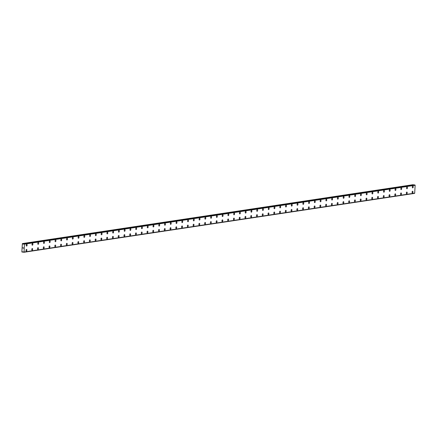<?xml version="1.0" encoding="UTF-8"?>
<svg xmlns="http://www.w3.org/2000/svg" width="437" height="437" viewBox="0 0 437 437"><rect width="100%" height="100%" fill="white"/><g stroke="black" fill="none" stroke-linecap="round" stroke-linejoin="round"><path stroke-width="0.66" d="M412.626 191.215A0.869 0.426 -83.5 0 1 412.96 192.067A0.869 0.426 -83.5 0 1 412.484 192.941A0.869 0.426 -83.5 0 1 412.43 192.941A0.869 0.426 -83.5 0 1 412.102 192.083A0.869 0.426 -83.5 0 1 412.572 191.215A0.869 0.426 -83.5 0 1 412.626 191.215A0.869 0.426 -83.5 0 1 412.954 192.067A0.869 0.426 -83.5 0 1 412.484 192.941A0.869 0.426 -83.5 0 1 412.43 192.941M406.721 193.81A0.869 0.426 -83.5 0 1 406.667 193.81A0.869 0.426 -83.5 0 1 406.339 192.952A0.869 0.426 -83.5 0 1 406.809 192.083A0.869 0.426 -83.5 0 1 406.863 192.083A0.869 0.426 -83.5 0 1 407.191 192.935A0.869 0.426 -83.5 0 1 406.721 193.81M406.863 192.083A0.869 0.426 -83.5 0 1 407.197 192.935A0.869 0.426 -83.5 0 1 406.727 193.81A0.869 0.426 -83.5 0 1 406.667 193.81M400.958 194.678A0.869 0.426 -83.5 0 1 400.904 194.678A0.869 0.426 -83.5 0 1 400.576 193.82A0.869 0.426 -83.5 0 1 401.046 192.952A0.869 0.426 -83.5 0 1 401.1 192.952A0.869 0.426 -83.5 0 1 401.428 193.804A0.869 0.426 -83.5 0 1 400.958 194.678M401.1 192.952A0.869 0.426 -83.5 0 1 401.434 193.804A0.869 0.426 -83.5 0 1 400.964 194.678A0.869 0.426 -83.5 0 1 400.904 194.678M395.195 195.547A0.869 0.426 -83.5 0 1 395.141 195.547A0.869 0.426 -83.5 0 1 394.813 194.689A0.869 0.426 -83.5 0 1 395.283 193.82A0.869 0.426 -83.5 0 1 395.338 193.82A0.869 0.426 -83.5 0 1 395.671 194.673A0.869 0.426 -83.5 0 1 395.195 195.547M395.338 193.82A0.869 0.426 -83.5 0 1 395.671 194.673A0.869 0.426 -83.5 0 1 395.201 195.547A0.869 0.426 -83.5 0 1 395.141 195.547M389.58 194.689A0.869 0.426 -83.5 0 1 389.908 195.541A0.869 0.426 -83.5 0 1 389.438 196.415A0.869 0.426 -83.5 0 1 389.383 196.415A0.869 0.426 -83.5 0 1 389.05 195.558A0.869 0.426 -83.5 0 1 389.52 194.689A0.869 0.426 -83.5 0 1 389.58 194.689A0.869 0.426 -83.5 0 1 389.908 195.541A0.869 0.426 -83.5 0 1 389.433 196.415A0.869 0.426 -83.5 0 1 389.378 196.415M383.817 195.558A0.869 0.426 -83.5 0 1 384.145 196.41A0.869 0.426 -83.5 0 1 383.675 197.284A0.869 0.426 -83.5 0 1 383.62 197.284A0.869 0.426 -83.5 0 1 383.287 196.426A0.869 0.426 -83.5 0 1 383.757 195.558A0.869 0.426 -83.5 0 1 383.817 195.558A0.869 0.426 -83.5 0 1 384.145 196.41A0.869 0.426 -83.5 0 1 383.675 197.284A0.869 0.426 -83.5 0 1 383.615 197.284M378.054 196.426A0.869 0.426 -83.5 0 1 378.382 197.278A0.869 0.426 -83.5 0 1 377.912 198.152A0.869 0.426 -83.5 0 1 377.858 198.152A0.869 0.426 -83.5 0 1 377.524 197.295A0.869 0.426 -83.5 0 1 377.994 196.426A0.869 0.426 -83.5 0 1 378.054 196.426A0.869 0.426 -83.5 0 1 378.382 197.278A0.869 0.426 -83.5 0 1 377.912 198.152A0.869 0.426 -83.5 0 1 377.852 198.152M372.291 197.289A0.869 0.426 -83.5 0 1 372.619 198.147A0.869 0.426 -83.5 0 1 372.149 199.021A0.869 0.426 -83.5 0 1 372.095 199.021A0.869 0.426 -83.5 0 1 371.761 198.163A0.869 0.426 -83.5 0 1 372.237 197.295A0.869 0.426 -83.5 0 1 372.291 197.289A0.869 0.426 -83.5 0 1 372.619 198.147A0.869 0.426 -83.5 0 1 372.149 199.021A0.869 0.426 -83.5 0 1 372.089 199.021M366.528 198.158A0.869 0.426 -83.5 0 1 366.856 199.015A0.869 0.426 -83.5 0 1 366.386 199.889A0.869 0.426 -83.5 0 1 366.332 199.889A0.869 0.426 -83.5 0 1 365.998 199.032A0.869 0.426 -83.5 0 1 366.474 198.163A0.869 0.426 -83.5 0 1 366.528 198.158A0.869 0.426 -83.5 0 1 366.856 199.015A0.869 0.426 -83.5 0 1 366.386 199.889A0.869 0.426 -83.5 0 1 366.332 199.889M360.765 199.026A0.869 0.426 -83.5 0 1 361.093 199.884A0.869 0.426 -83.5 0 1 360.623 200.758A0.869 0.426 -83.5 0 1 360.569 200.758A0.869 0.426 -83.5 0 1 360.241 199.9A0.869 0.426 -83.5 0 1 360.711 199.032A0.869 0.426 -83.5 0 1 360.765 199.026A0.869 0.426 -83.5 0 1 361.093 199.884A0.869 0.426 -83.5 0 1 360.623 200.758A0.869 0.426 -83.5 0 1 360.569 200.758M355.002 199.895A0.869 0.426 -83.5 0 1 355.336 200.752A0.869 0.426 -83.5 0 1 354.86 201.626A0.869 0.426 -83.5 0 1 354.806 201.626A0.869 0.426 -83.5 0 1 354.478 200.769A0.869 0.426 -83.5 0 1 354.948 199.9A0.869 0.426 -83.5 0 1 355.002 199.895A0.869 0.426 -83.5 0 1 355.33 200.752A0.869 0.426 -83.5 0 1 354.86 201.626A0.869 0.426 -83.5 0 1 354.806 201.626M349.239 200.763A0.869 0.426 -83.5 0 1 349.573 201.621A0.869 0.426 -83.5 0 1 349.097 202.495A0.869 0.426 -83.5 0 1 349.043 202.495A0.869 0.426 -83.5 0 1 348.715 201.637A0.869 0.426 -83.5 0 1 349.185 200.769A0.869 0.426 -83.5 0 1 349.239 200.763A0.869 0.426 -83.5 0 1 349.567 201.621A0.869 0.426 -83.5 0 1 349.097 202.495A0.869 0.426 -83.5 0 1 349.043 202.495M343.477 201.632A0.869 0.426 -83.5 0 1 343.81 202.489A0.869 0.426 -83.5 0 1 343.34 203.363A0.869 0.426 -83.5 0 1 343.28 203.363A0.869 0.426 -83.5 0 1 342.952 202.506A0.869 0.426 -83.5 0 1 343.422 201.637A0.869 0.426 -83.5 0 1 343.477 201.632A0.869 0.426 -83.5 0 1 343.804 202.489A0.869 0.426 -83.5 0 1 343.335 203.363A0.869 0.426 -83.5 0 1 343.28 203.363M337.714 202.5A0.869 0.426 -83.5 0 1 338.047 203.358A0.869 0.426 -83.5 0 1 337.577 204.232A0.869 0.426 -83.5 0 1 337.517 204.232A0.869 0.426 -83.5 0 1 337.189 203.374A0.869 0.426 -83.5 0 1 337.659 202.506A0.869 0.426 -83.5 0 1 337.714 202.5A0.869 0.426 -83.5 0 1 338.041 203.358A0.869 0.426 -83.5 0 1 337.572 204.232A0.869 0.426 -83.5 0 1 337.517 204.232M331.951 203.369A0.869 0.426 -83.5 0 1 332.284 204.226A0.869 0.426 -83.5 0 1 331.814 205.1A0.869 0.426 -83.5 0 1 331.754 205.1A0.869 0.426 -83.5 0 1 331.426 204.243A0.869 0.426 -83.5 0 1 331.896 203.374A0.869 0.426 -83.5 0 1 331.951 203.369A0.869 0.426 -83.5 0 1 332.284 204.226A0.869 0.426 -83.5 0 1 331.809 205.1A0.869 0.426 -83.5 0 1 331.754 205.1M326.193 204.237A0.869 0.426 -83.5 0 1 326.521 205.095A0.869 0.426 -83.5 0 1 326.051 205.969A0.869 0.426 -83.5 0 1 325.991 205.969A0.869 0.426 -83.5 0 1 325.663 205.111A0.869 0.426 -83.5 0 1 326.133 204.243A0.869 0.426 -83.5 0 1 326.193 204.237A0.869 0.426 -83.5 0 1 326.521 205.095A0.869 0.426 -83.5 0 1 326.046 205.969A0.869 0.426 -83.5 0 1 325.997 205.969M320.43 205.106A0.869 0.426 -83.5 0 1 320.758 205.964A0.869 0.426 -83.5 0 1 320.288 206.838A0.869 0.426 -83.5 0 1 320.228 206.838A0.869 0.426 -83.5 0 1 319.9 205.98A0.869 0.426 -83.5 0 1 320.37 205.111A0.869 0.426 -83.5 0 1 320.43 205.106A0.869 0.426 -83.5 0 1 320.758 205.964A0.869 0.426 -83.5 0 1 320.288 206.838A0.869 0.426 -83.5 0 1 320.234 206.838M314.667 205.974A0.869 0.426 -83.5 0 1 314.995 206.832A0.869 0.426 -83.5 0 1 314.525 207.706A0.869 0.426 -83.5 0 1 314.465 207.706A0.869 0.426 -83.5 0 1 314.137 206.848A0.869 0.426 -83.5 0 1 314.607 205.98A0.869 0.426 -83.5 0 1 314.667 205.974A0.869 0.426 -83.5 0 1 314.995 206.832A0.869 0.426 -83.5 0 1 314.525 207.706A0.869 0.426 -83.5 0 1 314.471 207.706M308.904 206.843A0.869 0.426 -83.5 0 1 309.232 207.701A0.869 0.426 -83.5 0 1 308.762 208.575A0.869 0.426 -83.5 0 1 308.702 208.575A0.869 0.426 -83.5 0 1 308.375 207.717A0.869 0.426 -83.5 0 1 308.85 206.848A0.869 0.426 -83.5 0 1 308.904 206.843A0.869 0.426 -83.5 0 1 309.232 207.701A0.869 0.426 -83.5 0 1 308.762 208.575A0.869 0.426 -83.5 0 1 308.708 208.575M303.141 207.712A0.869 0.426 -83.5 0 1 303.469 208.569A0.869 0.426 -83.5 0 1 302.999 209.443A0.869 0.426 -83.5 0 1 302.945 209.443A0.869 0.426 -83.5 0 1 302.612 208.586A0.869 0.426 -83.5 0 1 303.087 207.717A0.869 0.426 -83.5 0 1 303.141 207.712A0.869 0.426 -83.5 0 1 303.469 208.569A0.869 0.426 -83.5 0 1 302.999 209.443A0.869 0.426 -83.5 0 1 302.945 209.443M297.378 208.58A0.869 0.426 -83.5 0 1 297.706 209.438A0.869 0.426 -83.5 0 1 297.236 210.312A0.869 0.426 -83.5 0 1 297.182 210.312A0.869 0.426 -83.5 0 1 296.854 209.454A0.869 0.426 -83.5 0 1 297.324 208.586A0.869 0.426 -83.5 0 1 297.378 208.58A0.869 0.426 -83.5 0 1 297.706 209.438A0.869 0.426 -83.5 0 1 297.236 210.312A0.869 0.426 -83.5 0 1 297.182 210.312M291.616 209.449A0.869 0.426 -83.5 0 1 291.949 210.306A0.869 0.426 -83.5 0 1 291.474 211.18A0.869 0.426 -83.5 0 1 291.419 211.18A0.869 0.426 -83.5 0 1 291.091 210.323A0.869 0.426 -83.5 0 1 291.561 209.454A0.869 0.426 -83.5 0 1 291.616 209.449A0.869 0.426 -83.5 0 1 291.943 210.306A0.869 0.426 -83.5 0 1 291.474 211.18A0.869 0.426 -83.5 0 1 291.419 211.18M285.853 210.317A0.869 0.426 -83.5 0 1 286.186 211.175A0.869 0.426 -83.5 0 1 285.711 212.049A0.869 0.426 -83.5 0 1 285.656 212.049A0.869 0.426 -83.5 0 1 285.328 211.191A0.869 0.426 -83.5 0 1 285.798 210.323A0.869 0.426 -83.5 0 1 285.853 210.317A0.869 0.426 -83.5 0 1 286.18 211.175A0.869 0.426 -83.5 0 1 285.711 212.049A0.869 0.426 -83.5 0 1 285.656 212.049M280.09 211.186A0.869 0.426 -83.5 0 1 280.423 212.043A0.869 0.426 -83.5 0 1 279.953 212.917A0.869 0.426 -83.5 0 1 279.893 212.917A0.869 0.426 -83.5 0 1 279.565 212.06A0.869 0.426 -83.5 0 1 280.035 211.191A0.869 0.426 -83.5 0 1 280.09 211.186A0.869 0.426 -83.5 0 1 280.417 212.043A0.869 0.426 -83.5 0 1 279.948 212.917A0.869 0.426 -83.5 0 1 279.893 212.917M274.327 212.054A0.869 0.426 -83.5 0 1 274.66 212.912A0.869 0.426 -83.5 0 1 274.19 213.786A0.869 0.426 -83.5 0 1 274.13 213.786A0.869 0.426 -83.5 0 1 273.802 212.928A0.869 0.426 -83.5 0 1 274.272 212.06A0.869 0.426 -83.5 0 1 274.327 212.054A0.869 0.426 -83.5 0 1 274.654 212.912A0.869 0.426 -83.5 0 1 274.185 213.786A0.869 0.426 -83.5 0 1 274.13 213.786M268.564 212.923A0.869 0.426 -83.5 0 1 268.897 213.78A0.869 0.426 -83.5 0 1 268.427 214.654A0.869 0.426 -83.5 0 1 268.367 214.654A0.869 0.426 -83.5 0 1 268.039 213.797A0.869 0.426 -83.5 0 1 268.509 212.923A0.869 0.426 -83.5 0 1 268.564 212.923A0.869 0.426 -83.5 0 1 268.892 213.78A0.869 0.426 -83.5 0 1 268.422 214.649A0.869 0.426 -83.5 0 1 268.367 214.654M262.801 213.791A0.869 0.426 -83.5 0 1 263.134 214.649A0.869 0.426 -83.5 0 1 262.664 215.523A0.869 0.426 -83.5 0 1 262.604 215.523A0.869 0.426 -83.5 0 1 262.276 214.665A0.869 0.426 -83.5 0 1 262.746 213.791A0.869 0.426 -83.5 0 1 262.801 213.791A0.869 0.426 -83.5 0 1 263.134 214.649A0.869 0.426 -83.5 0 1 262.659 215.517A0.869 0.426 -83.5 0 1 262.61 215.523M257.043 214.66A0.869 0.426 -83.5 0 1 257.371 215.517A0.869 0.426 -83.5 0 1 256.901 216.391A0.869 0.426 -83.5 0 1 256.841 216.391A0.869 0.426 -83.5 0 1 256.514 215.534A0.869 0.426 -83.5 0 1 256.983 214.66A0.869 0.426 -83.5 0 1 257.043 214.66A0.869 0.426 -83.5 0 1 257.371 215.517A0.869 0.426 -83.5 0 1 256.901 216.386A0.869 0.426 -83.5 0 1 256.847 216.391M251.138 217.255A0.869 0.426 -83.5 0 1 251.078 217.26A0.869 0.426 -83.5 0 1 250.751 216.402A0.869 0.426 -83.5 0 1 251.22 215.528A0.869 0.426 -83.5 0 1 251.28 215.528A0.869 0.426 -83.5 0 1 251.608 216.386A0.869 0.426 -83.5 0 1 251.138 217.255M251.28 215.528A0.869 0.426 -83.5 0 1 251.608 216.386A0.869 0.426 -83.5 0 1 251.138 217.26A0.869 0.426 -83.5 0 1 251.084 217.26M245.518 216.397A0.869 0.426 -83.5 0 1 245.845 217.255A0.869 0.426 -83.5 0 1 245.375 218.123A0.869 0.426 -83.5 0 1 245.315 218.129A0.869 0.426 -83.5 0 1 244.988 217.271A0.869 0.426 -83.5 0 1 245.463 216.397A0.869 0.426 -83.5 0 1 245.518 216.397A0.869 0.426 -83.5 0 1 245.845 217.255A0.869 0.426 -83.5 0 1 245.375 218.123A0.869 0.426 -83.5 0 1 245.321 218.129M239.755 217.265A0.869 0.426 -83.5 0 1 240.082 218.123A0.869 0.426 -83.5 0 1 239.613 218.992A0.869 0.426 -83.5 0 1 239.558 218.997A0.869 0.426 -83.5 0 1 239.225 218.139A0.869 0.426 -83.5 0 1 239.7 217.265A0.869 0.426 -83.5 0 1 239.755 217.265A0.869 0.426 -83.5 0 1 240.082 218.123A0.869 0.426 -83.5 0 1 239.613 218.992A0.869 0.426 -83.5 0 1 239.558 218.997M233.992 218.134A0.869 0.426 -83.5 0 1 234.319 218.992A0.869 0.426 -83.5 0 1 233.85 219.86A0.869 0.426 -83.5 0 1 233.795 219.866A0.869 0.426 -83.5 0 1 233.467 219.008A0.869 0.426 -83.5 0 1 233.937 218.134A0.869 0.426 -83.5 0 1 233.992 218.134A0.869 0.426 -83.5 0 1 234.319 218.992A0.869 0.426 -83.5 0 1 233.85 219.86A0.869 0.426 -83.5 0 1 233.795 219.866M228.229 219.003A0.869 0.426 -83.5 0 1 228.556 219.86A0.869 0.426 -83.5 0 1 228.087 220.729A0.869 0.426 -83.5 0 1 228.032 220.734A0.869 0.426 -83.5 0 1 227.704 219.877A0.869 0.426 -83.5 0 1 228.174 219.003A0.869 0.426 -83.5 0 1 228.229 219.003A0.869 0.426 -83.5 0 1 228.556 219.86A0.869 0.426 -83.5 0 1 228.087 220.729A0.869 0.426 -83.5 0 1 228.032 220.734M222.466 219.871A0.869 0.426 -83.5 0 1 222.799 220.729A0.869 0.426 -83.5 0 1 222.324 221.597A0.869 0.426 -83.5 0 1 222.269 221.603A0.869 0.426 -83.5 0 1 221.941 220.745A0.869 0.426 -83.5 0 1 222.411 219.871A0.869 0.426 -83.5 0 1 222.466 219.871A0.869 0.426 -83.5 0 1 222.794 220.729A0.869 0.426 -83.5 0 1 222.324 221.597A0.869 0.426 -83.5 0 1 222.269 221.603M216.703 220.74A0.869 0.426 -83.5 0 1 217.036 221.597A0.869 0.426 -83.5 0 1 216.561 222.466A0.869 0.426 -83.5 0 1 216.506 222.471A0.869 0.426 -83.5 0 1 216.178 221.614A0.869 0.426 -83.5 0 1 216.648 220.74A0.869 0.426 -83.5 0 1 216.703 220.74A0.869 0.426 -83.5 0 1 217.031 221.597A0.869 0.426 -83.5 0 1 216.561 222.466A0.869 0.426 -83.5 0 1 216.506 222.471M210.94 221.608A0.869 0.426 -83.5 0 1 211.273 222.466A0.869 0.426 -83.5 0 1 210.803 223.334A0.869 0.426 -83.5 0 1 210.743 223.34A0.869 0.426 -83.5 0 1 210.416 222.482A0.869 0.426 -83.5 0 1 210.885 221.608A0.869 0.426 -83.5 0 1 210.94 221.608A0.869 0.426 -83.5 0 1 211.268 222.466A0.869 0.426 -83.5 0 1 210.798 223.334A0.869 0.426 -83.5 0 1 210.743 223.34M205.177 222.477A0.869 0.426 -83.5 0 1 205.51 223.334A0.869 0.426 -83.5 0 1 205.04 224.203A0.869 0.426 -83.5 0 1 204.98 224.208A0.869 0.426 -83.5 0 1 204.653 223.351A0.869 0.426 -83.5 0 1 205.122 222.477A0.869 0.426 -83.5 0 1 205.177 222.477A0.869 0.426 -83.5 0 1 205.505 223.334A0.869 0.426 -83.5 0 1 205.035 224.203A0.869 0.426 -83.5 0 1 204.98 224.208M199.414 223.345A0.869 0.426 -83.5 0 1 199.747 224.203A0.869 0.426 -83.5 0 1 199.277 225.071A0.869 0.426 -83.5 0 1 199.217 225.077A0.869 0.426 -83.5 0 1 198.89 224.219A0.869 0.426 -83.5 0 1 199.359 223.345A0.869 0.426 -83.5 0 1 199.414 223.345A0.869 0.426 -83.5 0 1 199.747 224.203A0.869 0.426 -83.5 0 1 199.272 225.071A0.869 0.426 -83.5 0 1 199.217 225.077M193.657 224.214A0.869 0.426 -83.5 0 1 193.984 225.071A0.869 0.426 -83.5 0 1 193.515 225.94A0.869 0.426 -83.5 0 1 193.454 225.945A0.869 0.426 -83.5 0 1 193.127 225.088A0.869 0.426 -83.5 0 1 193.596 224.214A0.869 0.426 -83.5 0 1 193.657 224.214A0.869 0.426 -83.5 0 1 193.984 225.071A0.869 0.426 -83.5 0 1 193.509 225.94A0.869 0.426 -83.5 0 1 193.46 225.945M187.894 225.082A0.869 0.426 -83.5 0 1 188.221 225.94A0.869 0.426 -83.5 0 1 187.752 226.808A0.869 0.426 -83.5 0 1 187.692 226.814A0.869 0.426 -83.5 0 1 187.364 225.956A0.869 0.426 -83.5 0 1 187.834 225.082A0.869 0.426 -83.5 0 1 187.894 225.082A0.869 0.426 -83.5 0 1 188.221 225.94A0.869 0.426 -83.5 0 1 187.752 226.808A0.869 0.426 -83.5 0 1 187.697 226.814M182.131 225.951A0.869 0.426 -83.5 0 1 182.458 226.808A0.869 0.426 -83.5 0 1 181.989 227.677A0.869 0.426 -83.5 0 1 181.929 227.682A0.869 0.426 -83.5 0 1 181.601 226.825A0.869 0.426 -83.5 0 1 182.071 225.951A0.869 0.426 -83.5 0 1 182.131 225.951A0.869 0.426 -83.5 0 1 182.458 226.808A0.869 0.426 -83.5 0 1 181.989 227.677A0.869 0.426 -83.5 0 1 181.934 227.682M176.368 226.819A0.869 0.426 -83.5 0 1 176.695 227.677A0.869 0.426 -83.5 0 1 176.226 228.546A0.869 0.426 -83.5 0 1 176.166 228.551A0.869 0.426 -83.5 0 1 175.838 227.693A0.869 0.426 -83.5 0 1 176.313 226.819A0.869 0.426 -83.5 0 1 176.368 226.819A0.869 0.426 -83.5 0 1 176.695 227.677A0.869 0.426 -83.5 0 1 176.226 228.546A0.869 0.426 -83.5 0 1 176.171 228.551M170.605 227.688A0.869 0.426 -83.5 0 1 170.933 228.546A0.869 0.426 -83.5 0 1 170.463 229.414A0.869 0.426 -83.5 0 1 170.408 229.42A0.869 0.426 -83.5 0 1 170.075 228.562A0.869 0.426 -83.5 0 1 170.55 227.688A0.869 0.426 -83.5 0 1 170.605 227.688A0.869 0.426 -83.5 0 1 170.933 228.546A0.869 0.426 -83.5 0 1 170.463 229.414A0.869 0.426 -83.5 0 1 170.408 229.42M164.842 228.556A0.869 0.426 -83.5 0 1 165.17 229.414A0.869 0.426 -83.5 0 1 164.7 230.283A0.869 0.426 -83.5 0 1 164.645 230.288A0.869 0.426 -83.5 0 1 164.317 229.43A0.869 0.426 -83.5 0 1 164.787 228.556A0.869 0.426 -83.5 0 1 164.842 228.556A0.869 0.426 -83.5 0 1 165.17 229.414A0.869 0.426 -83.5 0 1 164.7 230.283A0.869 0.426 -83.5 0 1 164.645 230.288M159.079 229.425A0.869 0.426 -83.5 0 1 159.412 230.283A0.869 0.426 -83.5 0 1 158.937 231.151A0.869 0.426 -83.5 0 1 158.882 231.151A0.869 0.426 -83.5 0 1 158.555 230.299A0.869 0.426 -83.5 0 1 159.024 229.425A0.869 0.426 -83.5 0 1 159.079 229.425A0.869 0.426 -83.5 0 1 159.407 230.283A0.869 0.426 -83.5 0 1 158.937 231.151A0.869 0.426 -83.5 0 1 158.882 231.157M153.316 230.294A0.869 0.426 -83.5 0 1 153.649 231.151A0.869 0.426 -83.5 0 1 153.174 232.02A0.869 0.426 -83.5 0 1 153.119 232.02A0.869 0.426 -83.5 0 1 152.792 231.168A0.869 0.426 -83.5 0 1 153.261 230.294A0.869 0.426 -83.5 0 1 153.316 230.294A0.869 0.426 -83.5 0 1 153.644 231.151A0.869 0.426 -83.5 0 1 153.174 232.02A0.869 0.426 -83.5 0 1 153.119 232.025M147.553 231.162A0.869 0.426 -83.5 0 1 147.886 232.02A0.869 0.426 -83.5 0 1 147.416 232.888A0.869 0.426 -83.5 0 1 147.356 232.888A0.869 0.426 -83.5 0 1 147.029 232.036A0.869 0.426 -83.5 0 1 147.498 231.162A0.869 0.426 -83.5 0 1 147.553 231.162A0.869 0.426 -83.5 0 1 147.881 232.02A0.869 0.426 -83.5 0 1 147.411 232.888A0.869 0.426 -83.5 0 1 147.356 232.894M141.79 232.031A0.869 0.426 -83.5 0 1 142.123 232.888A0.869 0.426 -83.5 0 1 141.654 233.757A0.869 0.426 -83.5 0 1 141.593 233.757A0.869 0.426 -83.5 0 1 141.266 232.905A0.869 0.426 -83.5 0 1 141.735 232.031A0.869 0.426 -83.5 0 1 141.79 232.031A0.869 0.426 -83.5 0 1 142.118 232.888A0.869 0.426 -83.5 0 1 141.648 233.757A0.869 0.426 -83.5 0 1 141.593 233.762M136.027 232.899A0.869 0.426 -83.5 0 1 136.36 233.757A0.869 0.426 -83.5 0 1 135.891 234.625A0.869 0.426 -83.5 0 1 135.831 234.625A0.869 0.426 -83.5 0 1 135.503 233.773A0.869 0.426 -83.5 0 1 135.973 232.899A0.869 0.426 -83.5 0 1 136.027 232.899A0.869 0.426 -83.5 0 1 136.36 233.757A0.869 0.426 -83.5 0 1 135.885 234.625A0.869 0.426 -83.5 0 1 135.831 234.625M130.264 233.768A0.869 0.426 -83.5 0 1 130.597 234.625A0.869 0.426 -83.5 0 1 130.122 235.494A0.869 0.426 -83.5 0 1 130.068 235.494A0.869 0.426 -83.5 0 1 129.74 234.642A0.869 0.426 -83.5 0 1 130.21 233.768A0.869 0.426 -83.5 0 1 130.27 233.768A0.869 0.426 -83.5 0 1 130.597 234.625A0.869 0.426 -83.5 0 1 130.128 235.494A0.869 0.426 -83.5 0 1 130.073 235.494M124.501 234.636A0.869 0.426 -83.5 0 1 124.835 235.494A0.869 0.426 -83.5 0 1 124.365 236.362A0.869 0.426 -83.5 0 1 124.305 236.362A0.869 0.426 -83.5 0 1 123.977 235.51A0.869 0.426 -83.5 0 1 124.447 234.636A0.869 0.426 -83.5 0 1 124.507 234.636A0.869 0.426 -83.5 0 1 124.835 235.494A0.869 0.426 -83.5 0 1 124.365 236.362A0.869 0.426 -83.5 0 1 124.31 236.362M118.738 235.505A0.869 0.426 -83.5 0 1 119.072 236.362A0.869 0.426 -83.5 0 1 118.602 237.231A0.869 0.426 -83.5 0 1 118.542 237.231A0.869 0.426 -83.5 0 1 118.214 236.379A0.869 0.426 -83.5 0 1 118.684 235.505A0.869 0.426 -83.5 0 1 118.744 235.505A0.869 0.426 -83.5 0 1 119.072 236.362A0.869 0.426 -83.5 0 1 118.602 237.231A0.869 0.426 -83.5 0 1 118.547 237.231M112.975 236.373A0.869 0.426 -83.5 0 1 113.309 237.231A0.869 0.426 -83.5 0 1 112.839 238.099A0.869 0.426 -83.5 0 1 112.779 238.099A0.869 0.426 -83.5 0 1 112.451 237.247A0.869 0.426 -83.5 0 1 112.926 236.373A0.869 0.426 -83.5 0 1 112.981 236.373A0.869 0.426 -83.5 0 1 113.309 237.231A0.869 0.426 -83.5 0 1 112.839 238.099A0.869 0.426 -83.5 0 1 112.784 238.099M107.218 237.242A0.869 0.426 -83.5 0 1 107.546 238.099A0.869 0.426 -83.5 0 1 107.076 238.968A0.869 0.426 -83.5 0 1 107.021 238.968A0.869 0.426 -83.5 0 1 106.688 238.116A0.869 0.426 -83.5 0 1 107.163 237.242A0.869 0.426 -83.5 0 1 107.218 237.242A0.869 0.426 -83.5 0 1 107.546 238.099A0.869 0.426 -83.5 0 1 107.076 238.968A0.869 0.426 -83.5 0 1 107.021 238.968M101.455 238.11A0.869 0.426 -83.5 0 1 101.783 238.968A0.869 0.426 -83.5 0 1 101.313 239.837A0.869 0.426 -83.5 0 1 101.258 239.837A0.869 0.426 -83.5 0 1 100.931 238.984A0.869 0.426 -83.5 0 1 101.4 238.11A0.869 0.426 -83.5 0 1 101.455 238.11A0.869 0.426 -83.5 0 1 101.783 238.968A0.869 0.426 -83.5 0 1 101.313 239.837A0.869 0.426 -83.5 0 1 101.258 239.837M95.692 238.979A0.869 0.426 -83.5 0 1 96.025 239.837A0.869 0.426 -83.5 0 1 95.55 240.705A0.869 0.426 -83.5 0 1 95.495 240.705A0.869 0.426 -83.5 0 1 95.168 239.853A0.869 0.426 -83.5 0 1 95.637 238.979A0.869 0.426 -83.5 0 1 95.692 238.979A0.869 0.426 -83.5 0 1 96.02 239.837A0.869 0.426 -83.5 0 1 95.55 240.705A0.869 0.426 -83.5 0 1 95.495 240.705M89.929 239.847A0.869 0.426 -83.5 0 1 90.262 240.705A0.869 0.426 -83.5 0 1 89.787 241.574A0.869 0.426 -83.5 0 1 89.732 241.574A0.869 0.426 -83.5 0 1 89.405 240.721A0.869 0.426 -83.5 0 1 89.875 239.847A0.869 0.426 -83.5 0 1 89.929 239.847A0.869 0.426 -83.5 0 1 90.257 240.705A0.869 0.426 -83.5 0 1 89.787 241.574A0.869 0.426 -83.5 0 1 89.732 241.574M84.024 242.442A0.869 0.426 -83.5 0 1 83.97 242.442A0.869 0.426 -83.5 0 1 83.642 241.59A0.869 0.426 -83.5 0 1 84.112 240.716A0.869 0.426 -83.5 0 1 84.166 240.716A0.869 0.426 -83.5 0 1 84.494 241.574A0.869 0.426 -83.5 0 1 84.024 242.442M84.166 240.716A0.869 0.426 -83.5 0 1 84.499 241.574A0.869 0.426 -83.5 0 1 84.03 242.442A0.869 0.426 -83.5 0 1 83.97 242.442M78.261 243.311A0.869 0.426 -83.5 0 1 78.207 243.311A0.869 0.426 -83.5 0 1 77.879 242.459A0.869 0.426 -83.5 0 1 78.349 241.585A0.869 0.426 -83.5 0 1 78.403 241.585A0.869 0.426 -83.5 0 1 78.731 242.442A0.869 0.426 -83.5 0 1 78.261 243.311M78.403 241.585A0.869 0.426 -83.5 0 1 78.736 242.442A0.869 0.426 -83.5 0 1 78.267 243.311A0.869 0.426 -83.5 0 1 78.207 243.311M72.498 244.179A0.869 0.426 -83.5 0 1 72.444 244.179A0.869 0.426 -83.5 0 1 72.116 243.327A0.869 0.426 -83.5 0 1 72.586 242.453A0.869 0.426 -83.5 0 1 72.64 242.453A0.869 0.426 -83.5 0 1 72.974 243.311A0.869 0.426 -83.5 0 1 72.498 244.179M72.64 242.453A0.869 0.426 -83.5 0 1 72.974 243.311A0.869 0.426 -83.5 0 1 72.504 244.179A0.869 0.426 -83.5 0 1 72.444 244.179M66.883 243.322A0.869 0.426 -83.5 0 1 67.211 244.179A0.869 0.426 -83.5 0 1 66.741 245.048A0.869 0.426 -83.5 0 1 66.686 245.048A0.869 0.426 -83.5 0 1 66.353 244.196A0.869 0.426 -83.5 0 1 66.823 243.322A0.869 0.426 -83.5 0 1 66.883 243.322A0.869 0.426 -83.5 0 1 67.211 244.179A0.869 0.426 -83.5 0 1 66.735 245.048A0.869 0.426 -83.5 0 1 66.681 245.048M61.12 244.19A0.869 0.426 -83.5 0 1 61.448 245.048A0.869 0.426 -83.5 0 1 60.978 245.916A0.869 0.426 -83.5 0 1 60.923 245.916A0.869 0.426 -83.5 0 1 60.59 245.064A0.869 0.426 -83.5 0 1 61.06 244.19A0.869 0.426 -83.5 0 1 61.12 244.19A0.869 0.426 -83.5 0 1 61.448 245.048A0.869 0.426 -83.5 0 1 60.978 245.916A0.869 0.426 -83.5 0 1 60.918 245.916M55.357 245.059A0.869 0.426 -83.5 0 1 55.685 245.916A0.869 0.426 -83.5 0 1 55.215 246.785A0.869 0.426 -83.5 0 1 55.16 246.785A0.869 0.426 -83.5 0 1 54.827 245.933A0.869 0.426 -83.5 0 1 55.297 245.059A0.869 0.426 -83.5 0 1 55.357 245.059A0.869 0.426 -83.5 0 1 55.685 245.916A0.869 0.426 -83.5 0 1 55.215 246.785A0.869 0.426 -83.5 0 1 55.155 246.785M49.594 245.927A0.869 0.426 -83.5 0 1 49.922 246.785A0.869 0.426 -83.5 0 1 49.452 247.653A0.869 0.426 -83.5 0 1 49.397 247.653A0.869 0.426 -83.5 0 1 49.064 246.801A0.869 0.426 -83.5 0 1 49.539 245.927A0.869 0.426 -83.5 0 1 49.594 245.927A0.869 0.426 -83.5 0 1 49.922 246.779A0.869 0.426 -83.5 0 1 49.452 247.653A0.869 0.426 -83.5 0 1 49.392 247.653M43.831 246.796A0.869 0.426 -83.5 0 1 44.159 247.653A0.869 0.426 -83.5 0 1 43.689 248.522A0.869 0.426 -83.5 0 1 43.634 248.522A0.869 0.426 -83.5 0 1 43.301 247.67A0.869 0.426 -83.5 0 1 43.776 246.796A0.869 0.426 -83.5 0 1 43.831 246.796A0.869 0.426 -83.5 0 1 44.159 247.648A0.869 0.426 -83.5 0 1 43.689 248.522A0.869 0.426 -83.5 0 1 43.634 248.522M38.068 247.664A0.869 0.426 -83.5 0 1 38.396 248.522A0.869 0.426 -83.5 0 1 37.926 249.39A0.869 0.426 -83.5 0 1 37.872 249.39A0.869 0.426 -83.5 0 1 37.544 248.538A0.869 0.426 -83.5 0 1 38.014 247.664A0.869 0.426 -83.5 0 1 38.068 247.664A0.869 0.426 -83.5 0 1 38.396 248.516A0.869 0.426 -83.5 0 1 37.926 249.39A0.869 0.426 -83.5 0 1 37.872 249.39M32.305 248.533A0.869 0.426 -83.5 0 1 32.633 249.39A0.869 0.426 -83.5 0 1 32.163 250.259A0.869 0.426 -83.5 0 1 32.109 250.259A0.869 0.426 -83.5 0 1 31.781 249.407A0.869 0.426 -83.5 0 1 32.251 248.533A0.869 0.426 -83.5 0 1 32.305 248.533A0.869 0.426 -83.5 0 1 32.633 249.385A0.869 0.426 -83.5 0 1 32.163 250.259A0.869 0.426 -83.5 0 1 32.109 250.259M26.542 249.401A0.869 0.426 -83.5 0 1 26.876 250.254A0.869 0.426 -83.5 0 1 26.4 251.128A0.869 0.426 -83.5 0 1 26.346 251.128A0.869 0.426 -83.5 0 1 26.018 250.275A0.869 0.426 -83.5 0 1 26.488 249.401A0.869 0.426 -83.5 0 1 26.542 249.401A0.869 0.426 -83.5 0 1 26.87 250.254A0.869 0.426 -83.5 0 1 26.4 251.128A0.869 0.426 -83.5 0 1 26.346 251.128M412.872 186.146A0.869 0.426 -83.5 0 1 413.205 187.003A0.869 0.426 -83.5 0 1 412.73 187.877A0.869 0.426 -83.5 0 1 412.675 187.877M412.736 187.877A0.869 0.426 -83.5 0 1 412.681 187.877A0.869 0.426 -83.5 0 1 412.348 187.02A0.869 0.426 -83.5 0 1 412.818 186.151A0.869 0.426 -83.5 0 1 412.878 186.151A0.869 0.426 -83.5 0 1 413.205 187.003A0.869 0.426 -83.5 0 1 412.736 187.877M407.115 187.02A0.869 0.426 -83.5 0 1 407.442 187.872A0.869 0.426 -83.5 0 1 406.973 188.746A0.869 0.426 -83.5 0 1 406.918 188.746A0.869 0.426 -83.5 0 1 406.585 187.888A0.869 0.426 -83.5 0 1 407.055 187.02A0.869 0.426 -83.5 0 1 407.115 187.02A0.869 0.426 -83.5 0 1 407.442 187.872A0.869 0.426 -83.5 0 1 406.973 188.746A0.869 0.426 -83.5 0 1 406.913 188.746M401.352 187.883A0.869 0.426 -83.5 0 1 401.679 188.74A0.869 0.426 -83.5 0 1 401.21 189.614A0.869 0.426 -83.5 0 1 401.155 189.614A0.869 0.426 -83.5 0 1 400.822 188.757A0.869 0.426 -83.5 0 1 401.292 187.888A0.869 0.426 -83.5 0 1 401.352 187.883A0.869 0.426 -83.5 0 1 401.679 188.74A0.869 0.426 -83.5 0 1 401.21 189.614A0.869 0.426 -83.5 0 1 401.15 189.614M395.589 188.751A0.869 0.426 -83.5 0 1 395.917 189.609A0.869 0.426 -83.5 0 1 395.447 190.483A0.869 0.426 -83.5 0 1 395.392 190.483A0.869 0.426 -83.5 0 1 395.059 189.625A0.869 0.426 -83.5 0 1 395.534 188.757A0.869 0.426 -83.5 0 1 395.589 188.751A0.869 0.426 -83.5 0 1 395.917 189.609A0.869 0.426 -83.5 0 1 395.447 190.483A0.869 0.426 -83.5 0 1 395.387 190.483M389.826 189.62A0.869 0.426 -83.5 0 1 390.154 190.477A0.869 0.426 -83.5 0 1 389.684 191.351A0.869 0.426 -83.5 0 1 389.629 191.351A0.869 0.426 -83.5 0 1 389.296 190.494A0.869 0.426 -83.5 0 1 389.771 189.625A0.869 0.426 -83.5 0 1 389.826 189.62A0.869 0.426 -83.5 0 1 390.154 190.477A0.869 0.426 -83.5 0 1 389.684 191.351A0.869 0.426 -83.5 0 1 389.629 191.351M384.063 190.488A0.869 0.426 -83.5 0 1 384.391 191.346A0.869 0.426 -83.5 0 1 383.921 192.22A0.869 0.426 -83.5 0 1 383.866 192.22A0.869 0.426 -83.5 0 1 383.539 191.362A0.869 0.426 -83.5 0 1 384.008 190.494A0.869 0.426 -83.5 0 1 384.063 190.488A0.869 0.426 -83.5 0 1 384.391 191.346A0.869 0.426 -83.5 0 1 383.921 192.22A0.869 0.426 -83.5 0 1 383.866 192.22M378.3 191.357A0.869 0.426 -83.5 0 1 378.633 192.214A0.869 0.426 -83.5 0 1 378.158 193.088A0.869 0.426 -83.5 0 1 378.103 193.088A0.869 0.426 -83.5 0 1 377.776 192.231A0.869 0.426 -83.5 0 1 378.245 191.362A0.869 0.426 -83.5 0 1 378.3 191.357A0.869 0.426 -83.5 0 1 378.628 192.214A0.869 0.426 -83.5 0 1 378.158 193.088A0.869 0.426 -83.5 0 1 378.103 193.088M372.537 192.225A0.869 0.426 -83.5 0 1 372.87 193.083A0.869 0.426 -83.5 0 1 372.395 193.957A0.869 0.426 -83.5 0 1 372.34 193.957A0.869 0.426 -83.5 0 1 372.013 193.099A0.869 0.426 -83.5 0 1 372.482 192.231A0.869 0.426 -83.5 0 1 372.537 192.225A0.869 0.426 -83.5 0 1 372.865 193.083A0.869 0.426 -83.5 0 1 372.395 193.957A0.869 0.426 -83.5 0 1 372.34 193.957M366.774 193.094A0.869 0.426 -83.5 0 1 367.107 193.952A0.869 0.426 -83.5 0 1 366.638 194.826A0.869 0.426 -83.5 0 1 366.577 194.826A0.869 0.426 -83.5 0 1 366.25 193.968A0.869 0.426 -83.5 0 1 366.719 193.099A0.869 0.426 -83.5 0 1 366.774 193.094A0.869 0.426 -83.5 0 1 367.102 193.952A0.869 0.426 -83.5 0 1 366.632 194.826A0.869 0.426 -83.5 0 1 366.577 194.826M361.011 193.962A0.869 0.426 -83.5 0 1 361.344 194.82A0.869 0.426 -83.5 0 1 360.875 195.694A0.869 0.426 -83.5 0 1 360.815 195.694A0.869 0.426 -83.5 0 1 360.487 194.836A0.869 0.426 -83.5 0 1 360.957 193.968A0.869 0.426 -83.5 0 1 361.011 193.962A0.869 0.426 -83.5 0 1 361.339 194.82A0.869 0.426 -83.5 0 1 360.869 195.694A0.869 0.426 -83.5 0 1 360.815 195.694M355.248 194.831A0.869 0.426 -83.5 0 1 355.581 195.689A0.869 0.426 -83.5 0 1 355.112 196.563A0.869 0.426 -83.5 0 1 355.052 196.563A0.869 0.426 -83.5 0 1 354.724 195.705A0.869 0.426 -83.5 0 1 355.194 194.836A0.869 0.426 -83.5 0 1 355.248 194.831A0.869 0.426 -83.5 0 1 355.581 195.689A0.869 0.426 -83.5 0 1 355.106 196.563A0.869 0.426 -83.5 0 1 355.052 196.563M349.491 195.7A0.869 0.426 -83.5 0 1 349.818 196.557A0.869 0.426 -83.5 0 1 349.349 197.431A0.869 0.426 -83.5 0 1 349.289 197.431A0.869 0.426 -83.5 0 1 348.961 196.574A0.869 0.426 -83.5 0 1 349.431 195.705A0.869 0.426 -83.5 0 1 349.491 195.7A0.869 0.426 -83.5 0 1 349.818 196.557A0.869 0.426 -83.5 0 1 349.343 197.431A0.869 0.426 -83.5 0 1 349.294 197.431M343.728 196.568A0.869 0.426 -83.5 0 1 344.056 197.426A0.869 0.426 -83.5 0 1 343.586 198.3A0.869 0.426 -83.5 0 1 343.526 198.3A0.869 0.426 -83.5 0 1 343.198 197.442A0.869 0.426 -83.5 0 1 343.668 196.574A0.869 0.426 -83.5 0 1 343.728 196.568A0.869 0.426 -83.5 0 1 344.056 197.426A0.869 0.426 -83.5 0 1 343.586 198.3A0.869 0.426 -83.5 0 1 343.531 198.3M337.965 197.437A0.869 0.426 -83.5 0 1 338.293 198.294A0.869 0.426 -83.5 0 1 337.823 199.168A0.869 0.426 -83.5 0 1 337.763 199.168A0.869 0.426 -83.5 0 1 337.435 198.311A0.869 0.426 -83.5 0 1 337.905 197.442A0.869 0.426 -83.5 0 1 337.965 197.437A0.869 0.426 -83.5 0 1 338.293 198.294A0.869 0.426 -83.5 0 1 337.823 199.168A0.869 0.426 -83.5 0 1 337.768 199.168M332.202 198.305A0.869 0.426 -83.5 0 1 332.53 199.163A0.869 0.426 -83.5 0 1 332.06 200.037A0.869 0.426 -83.5 0 1 332 200.037A0.869 0.426 -83.5 0 1 331.672 199.179A0.869 0.426 -83.5 0 1 332.147 198.311A0.869 0.426 -83.5 0 1 332.202 198.305A0.869 0.426 -83.5 0 1 332.53 199.163A0.869 0.426 -83.5 0 1 332.06 200.037A0.869 0.426 -83.5 0 1 332.005 200.037M326.439 199.174A0.869 0.426 -83.5 0 1 326.767 200.031A0.869 0.426 -83.5 0 1 326.297 200.905A0.869 0.426 -83.5 0 1 326.242 200.905A0.869 0.426 -83.5 0 1 325.909 200.048A0.869 0.426 -83.5 0 1 326.384 199.179A0.869 0.426 -83.5 0 1 326.439 199.174A0.869 0.426 -83.5 0 1 326.767 200.031A0.869 0.426 -83.5 0 1 326.297 200.905A0.869 0.426 -83.5 0 1 326.242 200.905M320.676 200.042A0.869 0.426 -83.5 0 1 321.004 200.9A0.869 0.426 -83.5 0 1 320.534 201.774A0.869 0.426 -83.5 0 1 320.479 201.774A0.869 0.426 -83.5 0 1 320.152 200.916A0.869 0.426 -83.5 0 1 320.621 200.048A0.869 0.426 -83.5 0 1 320.676 200.042A0.869 0.426 -83.5 0 1 321.004 200.9A0.869 0.426 -83.5 0 1 320.534 201.774A0.869 0.426 -83.5 0 1 320.479 201.774M314.913 200.911A0.869 0.426 -83.5 0 1 315.241 201.768A0.869 0.426 -83.5 0 1 314.771 202.642A0.869 0.426 -83.5 0 1 314.716 202.642A0.869 0.426 -83.5 0 1 314.389 201.785A0.869 0.426 -83.5 0 1 314.858 200.916A0.869 0.426 -83.5 0 1 314.913 200.911A0.869 0.426 -83.5 0 1 315.241 201.768A0.869 0.426 -83.5 0 1 314.771 202.642A0.869 0.426 -83.5 0 1 314.716 202.642M309.15 201.779A0.869 0.426 -83.5 0 1 309.483 202.637A0.869 0.426 -83.5 0 1 309.008 203.511A0.869 0.426 -83.5 0 1 308.954 203.511A0.869 0.426 -83.5 0 1 308.626 202.653A0.869 0.426 -83.5 0 1 309.096 201.785A0.869 0.426 -83.5 0 1 309.15 201.779A0.869 0.426 -83.5 0 1 309.478 202.637A0.869 0.426 -83.5 0 1 309.008 203.511A0.869 0.426 -83.5 0 1 308.954 203.511M303.387 202.648A0.869 0.426 -83.5 0 1 303.72 203.505A0.869 0.426 -83.5 0 1 303.245 204.379A0.869 0.426 -83.5 0 1 303.191 204.379A0.869 0.426 -83.5 0 1 302.863 203.522A0.869 0.426 -83.5 0 1 303.333 202.653A0.869 0.426 -83.5 0 1 303.387 202.648A0.869 0.426 -83.5 0 1 303.715 203.505A0.869 0.426 -83.5 0 1 303.245 204.379A0.869 0.426 -83.5 0 1 303.191 204.379M297.624 203.516A0.869 0.426 -83.5 0 1 297.958 204.374A0.869 0.426 -83.5 0 1 297.488 205.248A0.869 0.426 -83.5 0 1 297.428 205.248A0.869 0.426 -83.5 0 1 297.1 204.39A0.869 0.426 -83.5 0 1 297.57 203.516A0.869 0.426 -83.5 0 1 297.624 203.516A0.869 0.426 -83.5 0 1 297.952 204.374A0.869 0.426 -83.5 0 1 297.482 205.243A0.869 0.426 -83.5 0 1 297.428 205.248M291.719 206.111A0.869 0.426 -83.5 0 1 291.665 206.117A0.869 0.426 -83.5 0 1 291.337 205.259A0.869 0.426 -83.5 0 1 291.807 204.385A0.869 0.426 -83.5 0 1 291.861 204.385A0.869 0.426 -83.5 0 1 292.189 205.243A0.869 0.426 -83.5 0 1 291.719 206.111M291.861 204.385A0.869 0.426 -83.5 0 1 292.195 205.243A0.869 0.426 -83.5 0 1 291.725 206.117A0.869 0.426 -83.5 0 1 291.665 206.117M286.098 205.253A0.869 0.426 -83.5 0 1 286.432 206.111A0.869 0.426 -83.5 0 1 285.962 206.985A0.869 0.426 -83.5 0 1 285.902 206.985A0.869 0.426 -83.5 0 1 285.574 206.127A0.869 0.426 -83.5 0 1 286.044 205.253A0.869 0.426 -83.5 0 1 286.098 205.253A0.869 0.426 -83.5 0 1 286.432 206.111A0.869 0.426 -83.5 0 1 285.956 206.98A0.869 0.426 -83.5 0 1 285.907 206.985M280.341 206.122A0.869 0.426 -83.5 0 1 280.669 206.98A0.869 0.426 -83.5 0 1 280.199 207.854A0.869 0.426 -83.5 0 1 280.139 207.854A0.869 0.426 -83.5 0 1 279.811 206.996A0.869 0.426 -83.5 0 1 280.281 206.122A0.869 0.426 -83.5 0 1 280.341 206.122A0.869 0.426 -83.5 0 1 280.669 206.98A0.869 0.426 -83.5 0 1 280.193 207.848A0.869 0.426 -83.5 0 1 280.144 207.854M274.578 206.991A0.869 0.426 -83.5 0 1 274.906 207.848A0.869 0.426 -83.5 0 1 274.436 208.717A0.869 0.426 -83.5 0 1 274.376 208.722A0.869 0.426 -83.5 0 1 274.048 207.865A0.869 0.426 -83.5 0 1 274.518 206.991A0.869 0.426 -83.5 0 1 274.578 206.991A0.869 0.426 -83.5 0 1 274.906 207.848A0.869 0.426 -83.5 0 1 274.436 208.717A0.869 0.426 -83.5 0 1 274.381 208.722M268.815 207.859A0.869 0.426 -83.5 0 1 269.143 208.717A0.869 0.426 -83.5 0 1 268.673 209.585A0.869 0.426 -83.5 0 1 268.613 209.591A0.869 0.426 -83.5 0 1 268.285 208.733A0.869 0.426 -83.5 0 1 268.755 207.859A0.869 0.426 -83.5 0 1 268.815 207.859A0.869 0.426 -83.5 0 1 269.143 208.717A0.869 0.426 -83.5 0 1 268.673 209.585A0.869 0.426 -83.5 0 1 268.618 209.591M263.052 208.728A0.869 0.426 -83.5 0 1 263.38 209.585A0.869 0.426 -83.5 0 1 262.91 210.454A0.869 0.426 -83.5 0 1 262.85 210.459A0.869 0.426 -83.5 0 1 262.522 209.602A0.869 0.426 -83.5 0 1 262.998 208.728A0.869 0.426 -83.5 0 1 263.052 208.728A0.869 0.426 -83.5 0 1 263.38 209.585A0.869 0.426 -83.5 0 1 262.91 210.454A0.869 0.426 -83.5 0 1 262.856 210.459M257.289 209.596A0.869 0.426 -83.5 0 1 257.617 210.454A0.869 0.426 -83.5 0 1 257.147 211.322A0.869 0.426 -83.5 0 1 257.093 211.328A0.869 0.426 -83.5 0 1 256.759 210.47A0.869 0.426 -83.5 0 1 257.235 209.596A0.869 0.426 -83.5 0 1 257.289 209.596A0.869 0.426 -83.5 0 1 257.617 210.454A0.869 0.426 -83.5 0 1 257.147 211.322A0.869 0.426 -83.5 0 1 257.093 211.328M251.526 210.465A0.869 0.426 -83.5 0 1 251.854 211.322A0.869 0.426 -83.5 0 1 251.384 212.191A0.869 0.426 -83.5 0 1 251.33 212.196A0.869 0.426 -83.5 0 1 251.002 211.339A0.869 0.426 -83.5 0 1 251.472 210.465A0.869 0.426 -83.5 0 1 251.526 210.465A0.869 0.426 -83.5 0 1 251.854 211.322A0.869 0.426 -83.5 0 1 251.384 212.191A0.869 0.426 -83.5 0 1 251.33 212.196M245.763 211.333A0.869 0.426 -83.5 0 1 246.097 212.191A0.869 0.426 -83.5 0 1 245.621 213.059A0.869 0.426 -83.5 0 1 245.567 213.065A0.869 0.426 -83.5 0 1 245.239 212.207A0.869 0.426 -83.5 0 1 245.709 211.333A0.869 0.426 -83.5 0 1 245.763 211.333A0.869 0.426 -83.5 0 1 246.091 212.191A0.869 0.426 -83.5 0 1 245.621 213.059A0.869 0.426 -83.5 0 1 245.567 213.065M240 212.202A0.869 0.426 -83.5 0 1 240.334 213.059A0.869 0.426 -83.5 0 1 239.858 213.928A0.869 0.426 -83.5 0 1 239.804 213.933A0.869 0.426 -83.5 0 1 239.476 213.076A0.869 0.426 -83.5 0 1 239.946 212.202A0.869 0.426 -83.5 0 1 240 212.202A0.869 0.426 -83.5 0 1 240.328 213.059A0.869 0.426 -83.5 0 1 239.858 213.928A0.869 0.426 -83.5 0 1 239.804 213.933M234.237 213.07A0.869 0.426 -83.5 0 1 234.571 213.928A0.869 0.426 -83.5 0 1 234.101 214.796A0.869 0.426 -83.5 0 1 234.041 214.802A0.869 0.426 -83.5 0 1 233.713 213.944A0.869 0.426 -83.5 0 1 234.183 213.07A0.869 0.426 -83.5 0 1 234.237 213.07A0.869 0.426 -83.5 0 1 234.565 213.928A0.869 0.426 -83.5 0 1 234.095 214.796A0.869 0.426 -83.5 0 1 234.041 214.802M228.475 213.939A0.869 0.426 -83.5 0 1 228.808 214.796A0.869 0.426 -83.5 0 1 228.338 215.665A0.869 0.426 -83.5 0 1 228.278 215.67A0.869 0.426 -83.5 0 1 227.95 214.813A0.869 0.426 -83.5 0 1 228.42 213.939A0.869 0.426 -83.5 0 1 228.475 213.939A0.869 0.426 -83.5 0 1 228.802 214.796A0.869 0.426 -83.5 0 1 228.333 215.665A0.869 0.426 -83.5 0 1 228.278 215.67M222.712 214.807A0.869 0.426 -83.5 0 1 223.045 215.665A0.869 0.426 -83.5 0 1 222.575 216.534A0.869 0.426 -83.5 0 1 222.515 216.539A0.869 0.426 -83.5 0 1 222.187 215.681A0.869 0.426 -83.5 0 1 222.657 214.807A0.869 0.426 -83.5 0 1 222.712 214.807A0.869 0.426 -83.5 0 1 223.045 215.665A0.869 0.426 -83.5 0 1 222.57 216.534A0.869 0.426 -83.5 0 1 222.515 216.539M216.954 215.676A0.869 0.426 -83.5 0 1 217.282 216.534A0.869 0.426 -83.5 0 1 216.812 217.402A0.869 0.426 -83.5 0 1 216.752 217.407A0.869 0.426 -83.5 0 1 216.424 216.55A0.869 0.426 -83.5 0 1 216.894 215.676A0.869 0.426 -83.5 0 1 216.954 215.676A0.869 0.426 -83.5 0 1 217.282 216.534A0.869 0.426 -83.5 0 1 216.807 217.402A0.869 0.426 -83.5 0 1 216.757 217.407M211.191 216.544A0.869 0.426 -83.5 0 1 211.519 217.402A0.869 0.426 -83.5 0 1 211.049 218.271A0.869 0.426 -83.5 0 1 210.989 218.276A0.869 0.426 -83.5 0 1 210.661 217.418A0.869 0.426 -83.5 0 1 211.131 216.544A0.869 0.426 -83.5 0 1 211.191 216.544A0.869 0.426 -83.5 0 1 211.519 217.402A0.869 0.426 -83.5 0 1 211.049 218.271A0.869 0.426 -83.5 0 1 210.995 218.276M205.428 217.413A0.869 0.426 -83.5 0 1 205.756 218.271A0.869 0.426 -83.5 0 1 205.286 219.139A0.869 0.426 -83.5 0 1 205.226 219.145A0.869 0.426 -83.5 0 1 204.898 218.287A0.869 0.426 -83.5 0 1 205.368 217.413A0.869 0.426 -83.5 0 1 205.428 217.413A0.869 0.426 -83.5 0 1 205.756 218.271A0.869 0.426 -83.5 0 1 205.286 219.139A0.869 0.426 -83.5 0 1 205.232 219.145M199.665 218.282A0.869 0.426 -83.5 0 1 199.993 219.139A0.869 0.426 -83.5 0 1 199.523 220.008A0.869 0.426 -83.5 0 1 199.463 220.013A0.869 0.426 -83.5 0 1 199.135 219.155A0.869 0.426 -83.5 0 1 199.611 218.282A0.869 0.426 -83.5 0 1 199.665 218.282A0.869 0.426 -83.5 0 1 199.993 219.139A0.869 0.426 -83.5 0 1 199.523 220.008A0.869 0.426 -83.5 0 1 199.469 220.013M193.902 219.15A0.869 0.426 -83.5 0 1 194.23 220.008A0.869 0.426 -83.5 0 1 193.76 220.876A0.869 0.426 -83.5 0 1 193.706 220.882A0.869 0.426 -83.5 0 1 193.373 220.024A0.869 0.426 -83.5 0 1 193.848 219.15A0.869 0.426 -83.5 0 1 193.902 219.15A0.869 0.426 -83.5 0 1 194.23 220.008A0.869 0.426 -83.5 0 1 193.76 220.876A0.869 0.426 -83.5 0 1 193.706 220.882M188.139 220.019A0.869 0.426 -83.5 0 1 188.467 220.876A0.869 0.426 -83.5 0 1 187.997 221.745A0.869 0.426 -83.5 0 1 187.943 221.745A0.869 0.426 -83.5 0 1 187.615 220.893A0.869 0.426 -83.5 0 1 188.085 220.019A0.869 0.426 -83.5 0 1 188.139 220.019A0.869 0.426 -83.5 0 1 188.467 220.876A0.869 0.426 -83.5 0 1 187.997 221.745A0.869 0.426 -83.5 0 1 187.943 221.75M182.376 220.887A0.869 0.426 -83.5 0 1 182.71 221.745A0.869 0.426 -83.5 0 1 182.234 222.613A0.869 0.426 -83.5 0 1 182.18 222.613A0.869 0.426 -83.5 0 1 181.852 221.761A0.869 0.426 -83.5 0 1 182.322 220.887A0.869 0.426 -83.5 0 1 182.376 220.887A0.869 0.426 -83.5 0 1 182.704 221.745A0.869 0.426 -83.5 0 1 182.234 222.613A0.869 0.426 -83.5 0 1 182.18 222.619M176.614 221.756A0.869 0.426 -83.5 0 1 176.947 222.613A0.869 0.426 -83.5 0 1 176.472 223.482A0.869 0.426 -83.5 0 1 176.417 223.487A0.869 0.426 -83.5 0 1 176.089 222.63A0.869 0.426 -83.5 0 1 176.559 221.756A0.869 0.426 -83.5 0 1 176.614 221.756A0.869 0.426 -83.5 0 1 176.941 222.613A0.869 0.426 -83.5 0 1 176.472 223.482A0.869 0.426 -83.5 0 1 176.417 223.482M170.851 222.624A0.869 0.426 -83.5 0 1 171.184 223.482A0.869 0.426 -83.5 0 1 170.714 224.35A0.869 0.426 -83.5 0 1 170.654 224.35A0.869 0.426 -83.5 0 1 170.326 223.498A0.869 0.426 -83.5 0 1 170.796 222.624A0.869 0.426 -83.5 0 1 170.851 222.624A0.869 0.426 -83.5 0 1 171.178 223.482A0.869 0.426 -83.5 0 1 170.709 224.35A0.869 0.426 -83.5 0 1 170.654 224.356M165.088 223.493A0.869 0.426 -83.5 0 1 165.421 224.35A0.869 0.426 -83.5 0 1 164.951 225.219A0.869 0.426 -83.5 0 1 164.891 225.219A0.869 0.426 -83.5 0 1 164.563 224.367A0.869 0.426 -83.5 0 1 165.033 223.493A0.869 0.426 -83.5 0 1 165.088 223.493A0.869 0.426 -83.5 0 1 165.415 224.35A0.869 0.426 -83.5 0 1 164.946 225.219A0.869 0.426 -83.5 0 1 164.891 225.219M159.325 224.361A0.869 0.426 -83.5 0 1 159.658 225.219A0.869 0.426 -83.5 0 1 159.188 226.087A0.869 0.426 -83.5 0 1 159.128 226.087A0.869 0.426 -83.5 0 1 158.8 225.235A0.869 0.426 -83.5 0 1 159.27 224.361A0.869 0.426 -83.5 0 1 159.325 224.361A0.869 0.426 -83.5 0 1 159.658 225.219A0.869 0.426 -83.5 0 1 159.183 226.087A0.869 0.426 -83.5 0 1 159.128 226.087M153.562 225.23A0.869 0.426 -83.5 0 1 153.895 226.087A0.869 0.426 -83.5 0 1 153.42 226.956A0.869 0.426 -83.5 0 1 153.365 226.956A0.869 0.426 -83.5 0 1 153.037 226.104A0.869 0.426 -83.5 0 1 153.507 225.23A0.869 0.426 -83.5 0 1 153.567 225.23A0.869 0.426 -83.5 0 1 153.895 226.087A0.869 0.426 -83.5 0 1 153.425 226.956A0.869 0.426 -83.5 0 1 153.371 226.956M147.799 226.098A0.869 0.426 -83.5 0 1 148.132 226.956A0.869 0.426 -83.5 0 1 147.662 227.824A0.869 0.426 -83.5 0 1 147.602 227.824A0.869 0.426 -83.5 0 1 147.274 226.972A0.869 0.426 -83.5 0 1 147.744 226.098A0.869 0.426 -83.5 0 1 147.804 226.098A0.869 0.426 -83.5 0 1 148.132 226.956A0.869 0.426 -83.5 0 1 147.662 227.824A0.869 0.426 -83.5 0 1 147.608 227.824M142.036 226.967A0.869 0.426 -83.5 0 1 142.369 227.824A0.869 0.426 -83.5 0 1 141.899 228.693A0.869 0.426 -83.5 0 1 141.839 228.693A0.869 0.426 -83.5 0 1 141.512 227.841A0.869 0.426 -83.5 0 1 141.981 226.967A0.869 0.426 -83.5 0 1 142.041 226.967A0.869 0.426 -83.5 0 1 142.369 227.824A0.869 0.426 -83.5 0 1 141.899 228.693A0.869 0.426 -83.5 0 1 141.845 228.693M136.273 227.835A0.869 0.426 -83.5 0 1 136.606 228.693A0.869 0.426 -83.5 0 1 136.136 229.562A0.869 0.426 -83.5 0 1 136.076 229.562A0.869 0.426 -83.5 0 1 135.749 228.709A0.869 0.426 -83.5 0 1 136.224 227.835A0.869 0.426 -83.5 0 1 136.278 227.835A0.869 0.426 -83.5 0 1 136.606 228.693A0.869 0.426 -83.5 0 1 136.136 229.562A0.869 0.426 -83.5 0 1 136.082 229.562M130.516 228.704A0.869 0.426 -83.5 0 1 130.843 229.562A0.869 0.426 -83.5 0 1 130.373 230.43A0.869 0.426 -83.5 0 1 130.319 230.43A0.869 0.426 -83.5 0 1 129.986 229.578A0.869 0.426 -83.5 0 1 130.461 228.704A0.869 0.426 -83.5 0 1 130.516 228.704A0.869 0.426 -83.5 0 1 130.843 229.562A0.869 0.426 -83.5 0 1 130.373 230.43A0.869 0.426 -83.5 0 1 130.319 230.43M124.753 229.572A0.869 0.426 -83.5 0 1 125.08 230.43A0.869 0.426 -83.5 0 1 124.611 231.299A0.869 0.426 -83.5 0 1 124.556 231.299A0.869 0.426 -83.5 0 1 124.228 230.446A0.869 0.426 -83.5 0 1 124.698 229.572A0.869 0.426 -83.5 0 1 124.753 229.572A0.869 0.426 -83.5 0 1 125.08 230.43A0.869 0.426 -83.5 0 1 124.611 231.299A0.869 0.426 -83.5 0 1 124.556 231.299M118.99 230.441A0.869 0.426 -83.5 0 1 119.323 231.299A0.869 0.426 -83.5 0 1 118.848 232.167A0.869 0.426 -83.5 0 1 118.793 232.167A0.869 0.426 -83.5 0 1 118.465 231.315A0.869 0.426 -83.5 0 1 118.935 230.441A0.869 0.426 -83.5 0 1 118.99 230.441A0.869 0.426 -83.5 0 1 119.317 231.299A0.869 0.426 -83.5 0 1 118.848 232.167A0.869 0.426 -83.5 0 1 118.793 232.167M113.227 231.31A0.869 0.426 -83.5 0 1 113.56 232.167A0.869 0.426 -83.5 0 1 113.085 233.036A0.869 0.426 -83.5 0 1 113.03 233.036A0.869 0.426 -83.5 0 1 112.702 232.184A0.869 0.426 -83.5 0 1 113.172 231.31A0.869 0.426 -83.5 0 1 113.227 231.31A0.869 0.426 -83.5 0 1 113.554 232.167A0.869 0.426 -83.5 0 1 113.085 233.036A0.869 0.426 -83.5 0 1 113.03 233.036M107.322 233.904A0.869 0.426 -83.5 0 1 107.267 233.904A0.869 0.426 -83.5 0 1 106.939 233.052A0.869 0.426 -83.5 0 1 107.409 232.178A0.869 0.426 -83.5 0 1 107.464 232.178A0.869 0.426 -83.5 0 1 107.792 233.036A0.869 0.426 -83.5 0 1 107.322 233.904M107.464 232.178A0.869 0.426 -83.5 0 1 107.797 233.036A0.869 0.426 -83.5 0 1 107.327 233.904A0.869 0.426 -83.5 0 1 107.267 233.904M101.559 234.773A0.869 0.426 -83.5 0 1 101.504 234.773A0.869 0.426 -83.5 0 1 101.176 233.921A0.869 0.426 -83.5 0 1 101.646 233.047A0.869 0.426 -83.5 0 1 101.701 233.047A0.869 0.426 -83.5 0 1 102.029 233.904A0.869 0.426 -83.5 0 1 101.559 234.773M101.701 233.047A0.869 0.426 -83.5 0 1 102.034 233.904A0.869 0.426 -83.5 0 1 101.564 234.773A0.869 0.426 -83.5 0 1 101.504 234.773M95.796 235.641A0.869 0.426 -83.5 0 1 95.741 235.641A0.869 0.426 -83.5 0 1 95.413 234.789A0.869 0.426 -83.5 0 1 95.883 233.915A0.869 0.426 -83.5 0 1 95.938 233.915A0.869 0.426 -83.5 0 1 96.266 234.773A0.869 0.426 -83.5 0 1 95.796 235.641M95.938 233.915A0.869 0.426 -83.5 0 1 96.271 234.773A0.869 0.426 -83.5 0 1 95.801 235.641A0.869 0.426 -83.5 0 1 95.741 235.641M90.175 234.784A0.869 0.426 -83.5 0 1 90.508 235.641A0.869 0.426 -83.5 0 1 90.038 236.51A0.869 0.426 -83.5 0 1 89.984 236.51A0.869 0.426 -83.5 0 1 89.651 235.658A0.869 0.426 -83.5 0 1 90.12 234.784A0.869 0.426 -83.5 0 1 90.175 234.784A0.869 0.426 -83.5 0 1 90.508 235.641A0.869 0.426 -83.5 0 1 90.033 236.51A0.869 0.426 -83.5 0 1 89.978 236.51M84.417 235.652A0.869 0.426 -83.5 0 1 84.745 236.51A0.869 0.426 -83.5 0 1 84.275 237.378A0.869 0.426 -83.5 0 1 84.221 237.378A0.869 0.426 -83.5 0 1 83.888 236.526A0.869 0.426 -83.5 0 1 84.357 235.652A0.869 0.426 -83.5 0 1 84.417 235.652A0.869 0.426 -83.5 0 1 84.745 236.51A0.869 0.426 -83.5 0 1 84.275 237.378A0.869 0.426 -83.5 0 1 84.215 237.378M78.655 236.521A0.869 0.426 -83.5 0 1 78.982 237.378A0.869 0.426 -83.5 0 1 78.513 238.247A0.869 0.426 -83.5 0 1 78.458 238.247A0.869 0.426 -83.5 0 1 78.125 237.395A0.869 0.426 -83.5 0 1 78.594 236.521A0.869 0.426 -83.5 0 1 78.655 236.521A0.869 0.426 -83.5 0 1 78.982 237.373A0.869 0.426 -83.5 0 1 78.513 238.247A0.869 0.426 -83.5 0 1 78.452 238.247M72.892 237.389A0.869 0.426 -83.5 0 1 73.219 238.247A0.869 0.426 -83.5 0 1 72.75 239.115A0.869 0.426 -83.5 0 1 72.695 239.115A0.869 0.426 -83.5 0 1 72.362 238.263A0.869 0.426 -83.5 0 1 72.837 237.389A0.869 0.426 -83.5 0 1 72.892 237.389A0.869 0.426 -83.5 0 1 73.219 238.241A0.869 0.426 -83.5 0 1 72.75 239.115A0.869 0.426 -83.5 0 1 72.689 239.115M67.129 238.258A0.869 0.426 -83.5 0 1 67.456 239.115A0.869 0.426 -83.5 0 1 66.987 239.984A0.869 0.426 -83.5 0 1 66.932 239.984A0.869 0.426 -83.5 0 1 66.599 239.132A0.869 0.426 -83.5 0 1 67.074 238.258A0.869 0.426 -83.5 0 1 67.129 238.258A0.869 0.426 -83.5 0 1 67.456 239.11A0.869 0.426 -83.5 0 1 66.987 239.984A0.869 0.426 -83.5 0 1 66.932 239.984M61.366 239.126A0.869 0.426 -83.5 0 1 61.693 239.984A0.869 0.426 -83.5 0 1 61.224 240.853A0.869 0.426 -83.5 0 1 61.169 240.853A0.869 0.426 -83.5 0 1 60.841 240A0.869 0.426 -83.5 0 1 61.311 239.126A0.869 0.426 -83.5 0 1 61.366 239.126A0.869 0.426 -83.5 0 1 61.693 239.979A0.869 0.426 -83.5 0 1 61.224 240.853A0.869 0.426 -83.5 0 1 61.169 240.853M55.603 239.995A0.869 0.426 -83.5 0 1 55.931 240.847A0.869 0.426 -83.5 0 1 55.461 241.721A0.869 0.426 -83.5 0 1 55.406 241.721A0.869 0.426 -83.5 0 1 55.078 240.869A0.869 0.426 -83.5 0 1 55.548 239.995A0.869 0.426 -83.5 0 1 55.603 239.995A0.869 0.426 -83.5 0 1 55.931 240.847A0.869 0.426 -83.5 0 1 55.461 241.721A0.869 0.426 -83.5 0 1 55.406 241.721M49.84 240.863A0.869 0.426 -83.5 0 1 50.173 241.716A0.869 0.426 -83.5 0 1 49.698 242.59A0.869 0.426 -83.5 0 1 49.643 242.59A0.869 0.426 -83.5 0 1 49.315 241.737A0.869 0.426 -83.5 0 1 49.785 240.863A0.869 0.426 -83.5 0 1 49.84 240.863A0.869 0.426 -83.5 0 1 50.168 241.716A0.869 0.426 -83.5 0 1 49.698 242.59A0.869 0.426 -83.5 0 1 49.643 242.59M44.077 241.732A0.869 0.426 -83.5 0 1 44.41 242.584A0.869 0.426 -83.5 0 1 43.935 243.458A0.869 0.426 -83.5 0 1 43.88 243.458A0.869 0.426 -83.5 0 1 43.553 242.606A0.869 0.426 -83.5 0 1 44.022 241.732A0.869 0.426 -83.5 0 1 44.077 241.732A0.869 0.426 -83.5 0 1 44.405 242.584A0.869 0.426 -83.5 0 1 43.935 243.458A0.869 0.426 -83.5 0 1 43.88 243.458M38.314 242.601A0.869 0.426 -83.5 0 1 38.647 243.453A0.869 0.426 -83.5 0 1 38.177 244.327A0.869 0.426 -83.5 0 1 38.117 244.327A0.869 0.426 -83.5 0 1 37.79 243.475A0.869 0.426 -83.5 0 1 38.259 242.601A0.869 0.426 -83.5 0 1 38.314 242.601A0.869 0.426 -83.5 0 1 38.642 243.453A0.869 0.426 -83.5 0 1 38.172 244.327A0.869 0.426 -83.5 0 1 38.117 244.327M32.551 243.469A0.869 0.426 -83.5 0 1 32.884 244.321A0.869 0.426 -83.5 0 1 32.414 245.195A0.869 0.426 -83.5 0 1 32.354 245.195A0.869 0.426 -83.5 0 1 32.027 244.343A0.869 0.426 -83.5 0 1 32.496 243.469A0.869 0.426 -83.5 0 1 32.551 243.469A0.869 0.426 -83.5 0 1 32.879 244.321A0.869 0.426 -83.5 0 1 32.409 245.195A0.869 0.426 -83.5 0 1 32.354 245.195M26.788 244.338A0.869 0.426 -83.5 0 1 27.121 245.19A0.869 0.426 -83.5 0 1 26.652 246.064A0.869 0.426 -83.5 0 1 26.591 246.064A0.869 0.426 -83.5 0 1 26.264 245.212A0.869 0.426 -83.5 0 1 26.733 244.338A0.869 0.426 -83.5 0 1 26.788 244.338A0.869 0.426 -83.5 0 1 27.121 245.19A0.869 0.426 -83.5 0 1 26.646 246.064A0.869 0.426 -83.5 0 1 26.591 246.064M22.959 247.56L23.38 247.894M23.259 248.079L23.27 248.374M22.937 248.014L23.232 248.336M22.369 252.144L22.959 251.679L23.582 252.286L24.073 252.007L24.456 244.152L23.986 243.77L23.325 244.223L22.363 243.584L21.85 251.974L23.325 252.002M23.74 252.302L414.647 193.203M23.98 252.083L414.675 193.198L415.15 185.272L414.664 184.889M413.708 185.031L413.058 184.698L22.363 243.584M23.751 252.296L414.434 193.416M24.073 252.007L414.768 193.127M24.456 244.152L415.15 185.272M22.391 252.138L23.325 251.996L22.418 252.116M23.784 252.253L414.478 193.373M23.986 252.078L414.675 193.198M24.013 252.067L414.708 193.181M24.401 244.081L415.095 185.201M24.368 244.059L415.063 185.173M24.199 243.841L414.893 184.96M24.144 243.786L414.839 184.9M23.997 243.77L414.691 184.884L23.986 243.77M23.183 244.141L23.642 244.07M22.833 243.671L413.528 184.785M22.762 243.627L413.457 184.747"/></g></svg>
